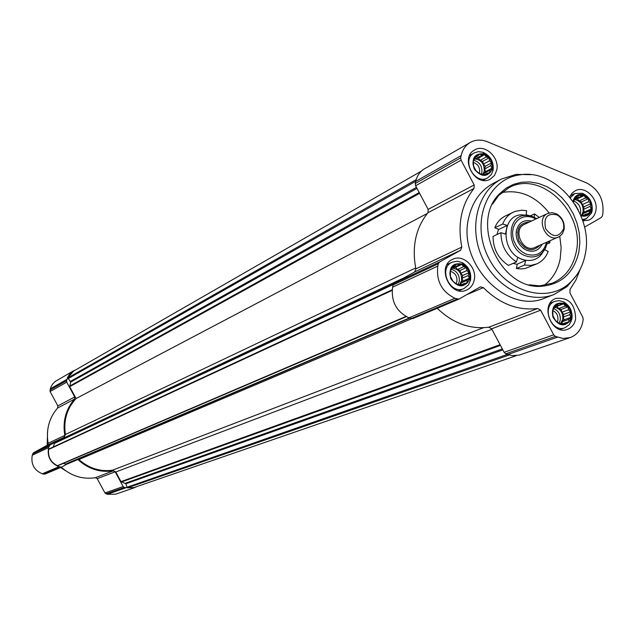 <?xml version="1.0" encoding="UTF-8"?>
<svg xmlns="http://www.w3.org/2000/svg" width="635" height="635" viewBox="0 0 635 635"><rect width="100%" height="100%" fill="white"/><g stroke="black" fill="none" stroke-linecap="round" stroke-linejoin="round"><path stroke-width="0.95" d="M469.432 278.265C472.242 265.232 452.898 257.723 450.231 270.875C447.389 284.004 466.86 291.425 469.432 278.265M468.185 275.526L469.305 278.241L467.209 280.273L466.979 282.861L464.161 283.535L462.732 285.282L459.851 284.456L457.692 284.837L453.207 281.638L450.501 276.542L450.294 270.931L451.739 269.192L452.644 266.303L454.803 265.938L456.906 263.906L459.121 265.041L461.939 264.374L463.518 266.748L466.392 267.573L466.836 270.581L469.082 272.645L468.185 275.526L462.121 278.217L462.891 281.051L469.305 278.241M571.056 317.341C573.58 304.506 555.061 297.315 552.664 310.269C550.116 323.207 568.754 330.303 571.056 317.341M569.785 314.65L570.928 317.317L568.912 319.318L568.769 321.889L566.047 322.564L564.745 324.31L561.943 323.509L559.935 323.921L555.625 320.818L552.99 315.841L552.72 310.317L554.038 308.586L554.911 305.752L556.919 305.356L558.943 303.355L561.022 304.435L563.745 303.768L565.237 306.062L568.023 306.864L568.444 309.801L570.651 311.825L569.785 314.65L563.237 317.048L564.007 319.826L570.928 317.317M580.676 215.17C586.184 216.686 589.74 214.614 591.36 208.955C594.169 196.469 575.167 188.801 573.349 201.755M573.468 201.93L575.556 197.279L577.517 196.993L579.493 195.072L581.517 196.215L584.184 195.604L585.637 197.914L588.375 198.723L588.78 201.628L590.947 203.605L590.098 206.367L591.225 208.939L589.256 210.868L589.129 213.304L586.462 213.931L585.208 215.535L582.462 214.725L580.612 215.011M492.061 168.267C494.76 155.718 475.869 147.915 473.297 160.584C470.567 173.228 489.585 180.951 492.061 168.267M490.823 165.64L491.927 168.251L489.887 170.204L489.672 172.664L486.918 173.291L485.537 174.895L482.711 174.061L480.616 174.323L476.234 171.101L473.583 166.092L473.361 160.639L474.758 159.052L475.639 156.226L477.742 155.98L479.79 154.019L481.949 155.234L484.703 154.615L486.243 157.004L489.061 157.837L489.49 160.814L491.704 162.822L490.823 165.64L484.727 168.934L485.497 171.712L491.927 168.251M136.66 486.656L134.152 487.823L124.246 487.474L123.158 486.553L115.197 471.829L113.276 470.845C100.076 472.797 88.273 469.019 77.883 459.526L77.478 459.224M134.152 487.823L115.681 494.189L107.331 494.276L104.958 492.966L97.211 478.655L115.197 471.829M61.317 467.209C71.366 476.099 82.709 479.6 95.345 477.703L97.211 478.655M70.096 462.359L61.516 467.122L58.904 466.733C50.506 463.106 47.053 456.74 48.562 447.635L49.808 445.111L63.937 437.364L64.826 435.388C62.508 421.41 65.738 409.321 74.501 399.121L74.724 396.954L66.731 382.175L66.556 380.746L67.723 377.142L69.802 373.872L72.676 371.332L75.819 369.816M45.021 474.083L42.307 473.789C34.123 470.281 30.774 464.098 32.258 455.239L33.472 452.779L47.268 445.23L63.937 437.364M73.327 370.935L55.285 381.413L52.618 384.048L50.76 387.35L50.086 391.549L57.856 405.908L57.634 408.011C49.07 417.949 45.903 429.712 48.133 443.301L47.268 445.23M516.263 355.679L134.168 487.513L127.333 487.902L125.857 483.791L120.999 481.624L115.792 471.995L112.403 470.225C99.973 471.837 88.821 468.273 78.938 459.51L78.129 458.954M65.897 464.145L409.742 318.127L65.897 464.145L63.19 463.455M58.166 465.55L57.388 465.701C50.776 462.328 47.855 456.922 48.609 449.485L392.192 289.83M53.284 446.969L54.562 443.047L63.794 437.991L65.397 434.499C63.349 420.41 66.913 408.424 76.089 398.542L69.675 386.691L70.683 382.103L67.866 377.881L73.485 371.165L421.442 171.069M427.347 213.463L76.089 398.542M582.803 220.909L588.978 220.083C592.622 218.345 594.908 215.249 595.828 210.788C598.599 198.811 585.081 185.404 575.437 190.643L572.048 193.159L569.698 196.921M575.628 319.103C575.35 304.07 568.762 297.188 555.863 298.434C539.361 303.887 551.402 335.915 567.492 329.351C571.825 327.652 574.54 324.239 575.628 319.103M474.21 280.099C477.353 267.533 463.185 253.754 452.731 259.286C435.951 266.16 450.207 297.998 466.519 290.068C470.567 288.211 473.131 284.885 474.21 280.099M496.721 170.18C499.92 157.52 484.711 143.526 474.647 149.955C459.034 157.821 475.321 188.016 490.355 179.118L494.459 175.506L496.721 170.18M554.133 294.449L545.489 297.823C507.492 315.27 457.129 263.549 468.67 217.908C472.321 201.835 480.576 190.286 493.435 183.269L501.666 178.967C477.583 191.23 468.32 227.37 482.187 257.485C495.744 287.734 529.066 304.53 554.133 294.449L567.063 286.615L576.461 275.399M580.112 269.391L575.953 279.995L570.055 289.362L569.92 292.878L582.835 317.262L583.216 319.603L582.803 321.858C581.136 329.755 576.961 334.986 570.278 337.55L563.047 338.447L555.411 336.399L553.704 334.828L540.647 310.213L537.686 308.491C517.954 310.888 499.84 303.935 483.362 287.647L480.354 286.877L458.954 299.101L454.93 298.299C441.825 291.759 436.11 281.019 437.801 266.097L438.285 263.787L439.539 262.009L460.589 250.261L461.812 247.086C457.343 223.941 461.407 204.399 474.012 188.452L474.194 184.936L461.058 160.179L460.692 157.829L461.161 155.607C462.51 149.662 465.55 145.272 470.273 142.446C475.551 139.565 481.259 139.343 487.402 141.764L586.605 182.936C598.718 189.397 604.131 199.636 602.837 213.662L602.432 215.837L601.321 217.511L584.525 227.139M474.194 184.936L428.141 209.383L415.592 185.769L415.25 183.531L415.711 181.404C417.044 175.704 420.005 171.49 424.577 168.751L470.273 142.446M428.141 209.383L427.942 212.741C415.703 228.068 411.678 246.777 415.869 268.875L414.687 271.923L394.319 283.25L393.105 284.964L392.62 287.163C390.922 301.434 396.375 311.658 408.98 317.841L412.853 318.595L458.684 299.196M537.686 308.491L488.791 327.2C470.09 329.549 452.89 323.255 437.213 308.292M488.791 327.2L491.641 328.827L504.119 352.306L505.762 353.798L512.223 355.632L519.279 355.1L570.278 337.55M47.609 430.72L47.173 445.278M60.587 467.519L65.849 470.884M530.701 174.681L516.072 174.387L501.666 178.967M585.24 254.222C594.027 214.749 556.268 168.426 519.97 174.863C488.323 178.594 470.908 220.012 487.299 255.159C502.999 290.624 545.648 304.752 569.27 283.369C577.58 275.963 582.898 266.248 585.24 254.222M578.929 251.698L579.858 242.324L579.207 232.68L576.993 223.091L573.31 213.876L568.269 205.359L562.046 197.81L554.839 191.5L546.902 186.65L538.496 183.42L529.908 181.935L521.438 182.253L513.366 184.388L506 188.262L499.586 193.762C469.575 222.226 500.451 290.171 541.623 286.29C561.538 284.377 573.969 272.844 578.929 251.698M543.917 285.472C552.458 279.178 557.895 270.28 560.213 258.786L561.134 247.713L559.776 236.355M549.132 212.939C535.694 196.104 519.89 189.317 501.706 192.572M529.114 284.79L539.734 285.853L552.22 283.242C565.015 277.646 573.016 267.256 576.207 252.055C585.359 212.773 540.671 169.585 508.841 187.785L498.665 195.477L492.482 204.176M493.101 170.236C493.927 161.758 490.53 155.766 482.91 152.257L478.385 151.662L474.218 152.908C460.819 159.639 474.774 185.523 487.664 177.871L491.347 174.506L493.101 170.236M492.49 168.45C493.165 161.536 490.395 156.655 484.18 153.789C474.448 153.233 471.138 158.313 474.25 169.053C481.489 177.53 487.521 177.506 492.363 168.981L492.49 168.45M582.351 219.551L586.311 218.742L591.495 213.138L592.161 210.796C592.86 202.509 589.59 196.659 582.343 193.246L574.731 193.54L570.357 197.739M580.914 215.741C585.668 217.051 589.105 215.479 591.217 211.034L591.764 209.129C592.336 202.374 589.669 197.604 583.763 194.826C578.271 193.484 574.683 195.628 573 201.255M571.921 318.984C572.73 311.356 569.952 305.641 563.578 301.831L559.244 300.657L555.022 301.284C540.861 305.943 551.18 333.391 564.975 327.739L569.428 324.548L571.921 318.984M571.476 317.508C572.135 311.293 569.873 306.634 564.674 303.53C555.173 301.673 551.251 306.205 552.902 317.127C558.871 326.461 564.832 327.35 570.794 319.778L571.476 317.508M470.543 280.019C471.487 272.375 468.701 266.565 462.185 262.58L457.097 261.231L452.183 262.191C437.777 268.065 450.001 295.37 463.979 288.544L468.424 284.94L470.543 280.019M469.876 278.432C470.646 272.193 468.376 267.454 463.058 264.216C452.62 262.199 448.508 267.017 450.723 278.662C457.93 288.068 464.264 288.211 469.717 279.09L469.876 278.432M485.497 171.712L483.791 173.482L489.887 170.204M483.791 173.482L483.616 174.347M484.473 174.601L486.918 173.291M475.266 157.361L477.742 155.98M474.996 158.226L475.901 158.591L481.949 155.234M475.901 158.591L478.314 158.163L484.703 154.615M478.314 158.163L480.179 160.353L486.243 157.004M480.179 160.353L482.648 161.361L489.061 157.837M482.648 161.361L483.41 164.132L489.49 160.814M483.41 164.132L485.275 166.314L491.704 162.822M485.275 166.314L484.727 168.934M474.805 158.861C481.409 159.917 484.561 164.028 484.259 171.204L483.013 174.157M479.338 173.196L479.56 172.379C479.989 167.545 478.004 164.251 473.607 162.504M481.298 174.244L481.862 172.498C482.306 166.084 479.584 162.004 473.686 160.258M574.937 199.239L577.31 198.818L579.112 200.954L581.477 201.922L582.239 204.645L584.041 206.772L583.549 209.352L590.098 206.367M583.549 209.352L584.311 212.074L591.225 208.939M584.311 212.074L582.708 213.828L589.256 210.868M582.708 213.828L582.533 214.749M583.779 215.138L586.462 213.931M575.31 198.033L577.517 196.993M575.008 199.271L581.517 196.215M577.31 198.818L584.184 195.604M579.112 200.954L585.637 197.914M581.477 201.922L588.375 198.723M582.239 204.645L588.78 201.628M584.041 206.772L590.947 203.605M574.842 199.565C580.684 201.049 583.446 205.057 583.128 211.59L581.731 214.844M578.294 210.042L574.985 204.24M580.199 214.058L580.549 212.765C581.009 207.169 578.779 203.279 573.865 201.081M564.007 319.826L562.364 321.691L568.912 319.318M562.364 321.691L562.015 323.525M562.745 323.747L566.047 322.564M554.768 306.173L556.919 305.356M563.745 303.768L556.871 306.364L554.538 306.888L561.022 304.435M556.871 306.364L558.713 308.507L565.237 306.062M558.713 308.507L561.134 309.443L568.023 306.864M561.134 309.443L561.904 312.222L568.444 309.801M561.904 312.222L563.745 314.365L570.651 311.825M563.745 314.365L563.237 317.048M554.434 307.205C560.364 308.618 563.15 312.674 562.8 319.365L560.419 323.826M557.379 321.731L557.887 320.103C558.308 315.619 556.593 312.436 552.744 310.539M559.117 323.207L560.221 320.302C560.737 314.857 558.657 310.967 553.99 308.642M462.891 281.051L461.145 282.932L467.209 280.273M461.145 282.932L460.772 284.734M461.161 284.853L464.161 283.535M452.39 267.041L454.803 265.938M452.255 267.47L453.096 267.795L459.121 265.041M453.096 267.795L455.573 267.287L461.939 264.374M455.573 267.287L457.478 269.486L463.518 266.748M457.478 269.486L460.002 270.462L466.392 267.573M460.002 270.462L460.78 273.296L466.836 270.581M460.78 273.296L462.685 275.495L469.082 272.645M462.685 275.495L462.121 278.217M452.056 268.105C458.772 269.042 461.97 273.201 461.629 280.575L459.692 284.488M456.16 283.464L456.906 281.44C457.327 276.154 455.136 272.78 450.342 271.32M457.883 284.805L459.24 281.623C459.78 275.392 457.24 271.304 451.612 269.343M524.47 265.065L525.788 260.437L517.287 264.12L516.414 268.518L520.914 268.954L525.288 268.446L536.71 263.922L530.773 265.414L524.47 265.065L516.414 268.518M494.8 227.782L498.864 229.394L507.23 225.425L502.698 224.004L494.8 227.782C496.959 222.345 500.443 218.424 505.262 216.027L514.977 211.423L521.637 210.193L526.606 210.685L526.185 214.844L528.669 215.448M541.806 254.198L541.06 254.524M544.695 249.69L548.195 251.444C545.909 257.373 542.084 261.533 536.71 263.922M502.698 224.004C504.865 218.535 508.365 214.59 513.199 212.177M534.225 217.13L534.543 213.892L530.519 215.797M534.543 213.892L539.226 217.44M549.87 240.855L549.862 242.816L547.005 244.07M542.107 244.284C538.805 250.507 533.749 252.532 526.915 250.373L524.058 248.856C518.319 244.531 515.707 238.784 516.223 231.616C518.176 222.917 523.288 219.385 531.543 221.028M496.959 234.561L498.538 229.259M517.231 264.398L513.128 263.366M525.788 260.437L521.7 259.302L517.771 257.286L516.445 261.922L508.437 265.406C498.253 258.604 493.125 248.936 493.046 236.403L500.944 232.688L505.484 234.109L507.23 225.425M525.963 214.947L525.066 215.376M516.445 261.922C506.198 255.056 501.031 245.316 500.944 232.688M544.052 250.595L540.107 256.04C534.9 260.628 528.772 261.668 521.74 259.151C501.007 252.166 500.832 215.575 521.367 214.797L528.066 215.416M549.862 242.816L547.799 241.768M529.519 221.98C519.287 222.822 515.739 229.1 518.874 240.808C525.637 250.873 532.694 252.333 540.06 245.181M547.767 213.439L524.415 224.361C512.032 229.449 522.93 253.444 534.908 247.459L559.625 236.45L562.396 233.736L564.078 229.56C564.84 222.829 562.396 217.638 556.744 213.971L552.164 212.622L547.767 213.439C535.194 218.599 546.338 243.126 558.498 237.053M563.626 228.616C564.285 222.718 562.15 218.17 557.197 214.963C547.227 212.765 543.369 217.329 545.616 228.663C552.672 237.808 558.649 237.903 563.555 228.949L563.626 228.616M107.331 494.276L125.595 487.902M106.021 493.855L124.246 487.474M104.958 492.966L123.158 486.553M95.345 477.703L113.276 470.845M66.611 464.304L77.883 459.526M43.656 474.218L60.285 467.177M42.307 473.789L58.904 466.733M32.258 455.239L48.562 447.635M32.631 453.866L48.943 446.222M33.472 452.779L49.808 445.111M48.133 443.301L64.826 435.388M57.634 408.011L74.501 399.121M57.856 405.908L74.724 396.954M50.086 391.549L66.731 382.175M49.919 390.152L66.556 380.746M50.284 388.81L66.929 379.365M509.167 355.005L127.333 487.902M507.397 354.401L126.762 487.339M502.841 349.893L125.857 483.791M502.317 348.925L125.349 483.243M500.443 345.4L121.436 481.997M500.078 344.694L120.999 481.624M491.919 329.351L115.792 471.995M483.449 327.724L112.403 470.225M411.583 318.746L78.938 459.51M409.369 317.984L65.413 464.161M405.932 316.444L57.388 465.701M392.144 290.385L48.609 449.485M393.255 284.48L54.213 443.492M393.613 283.861L54.562 443.047M404.336 277.678L63.794 437.991M415.687 267.978L65.397 434.499M419.608 193.326L69.675 386.691M419.203 192.58L69.612 386.12M416.981 188.397L70.683 382.103M416.441 187.373L70.501 381.365M415.734 181.292L68.032 378.674M416.179 179.626L67.866 377.881M461.161 155.607L415.711 181.404M460.692 157.829L415.25 183.531M461.058 160.179L415.592 185.769M474.012 188.452L427.942 212.741M461.812 247.086L415.869 268.875M460.589 250.261L414.687 271.923M439.539 262.009L394.319 283.25M438.285 263.787L393.105 284.964M437.801 266.097L392.62 287.163M454.93 298.299L408.98 317.841M457.073 299.109L411.043 318.611M483.362 287.647L466.527 294.775M540.647 310.213L491.641 328.827M553.704 334.828L504.119 352.306M555.411 336.399L505.762 353.798M557.466 337.177L507.738 354.528M546.537 242.332C543.465 253.095 536.686 257.032 526.177 254.127L522.343 252.071L518.914 249.103L516.088 245.404L514.017 241.173L512.826 236.649L512.572 232.085L513.27 227.735L514.89 223.837L517.327 220.615L520.446 218.242L524.073 216.845L528.01 216.503L532.035 217.233L535.924 218.98M547.386 241.951L545.592 248.063L542.052 252.928C537.313 257.096 531.741 258.032 525.351 255.738C506.516 249.372 506.325 216.106 524.994 215.384L530.987 215.916L536.773 218.583M44.855 474.162L61.516 467.122M406.329 316.659L57.944 465.701M392.2 289.798L49.014 448.953M458.954 299.101L412.853 318.595M519.97 174.863L516.072 174.387M569.27 283.369L567.063 286.615M539.734 285.853L541.623 286.29M498.665 195.477L499.586 193.762M483.013 180.34L487.664 177.871M469.63 155.496L474.218 152.908M484.18 153.789L482.91 152.257M492.363 168.981L492.943 170.894M582.628 220.385L586.311 218.742M570.301 195.643L574.731 193.54M583.763 194.826L582.343 193.246M591.217 211.034L591.495 213.138M560.062 329.486L564.975 327.739M550.156 303.149L555.022 301.284M564.674 303.53L563.578 301.831M570.794 319.778L571.087 321.77M458.819 290.766L463.979 288.544M447.08 264.557L452.183 262.191M463.058 264.216L462.185 262.58M469.717 279.09L470.352 280.829M521.367 214.797L530.154 215.749L536.734 218.599M547.346 241.967L545.171 248.801L540.107 256.04M523.835 248.11L524.058 248.856M516.644 232.275L516.223 231.616M557.197 214.963L556.744 213.971M563.555 228.949L563.999 229.941"/></g></svg>
